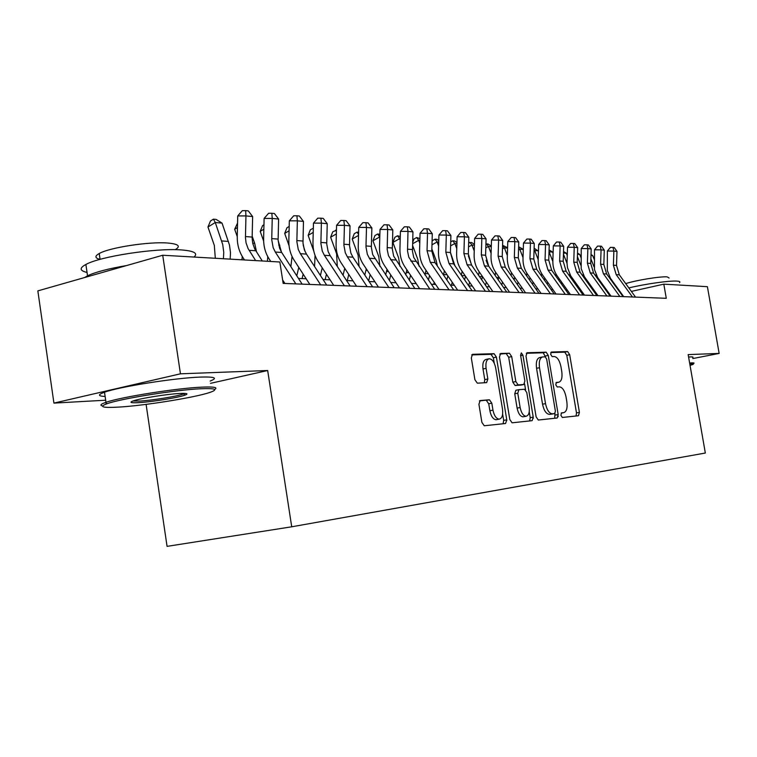 <?xml version="1.0" encoding="UTF-8"?>
<svg xmlns="http://www.w3.org/2000/svg" width="757" height="757" viewBox="0 0 757 757"><rect width="100%" height="100%" fill="white"/><g stroke="black" fill="none" stroke-linecap="round" stroke-linejoin="round"><path stroke-width="1.14" d="M560.88 415.281L562.319 417.467L578.462 415.744L579.408 412.376L569.68 354.711L567.636 351.56L551.323 352.033L550.661 354.352L552.137 356.604L554.275 356.528C557.379 357.058 559.603 360.455 560.956 366.719L561.77 371.573C562.536 377.828 561.495 381.396 558.647 382.266L556.452 382.408L555.761 384.764L557.237 386.988L559.366 386.836C562.46 387.262 564.675 390.612 566.028 396.886L566.842 401.759C567.618 408.089 566.567 411.713 563.7 412.65L561.58 412.868L560.88 415.281M557.89 414.609L558.174 416.728M480.184 400.51L478.916 404.247L481.887 422.368L484.253 425.765L505.572 423.504L506.755 419.813L496.403 357.105L494.056 353.689L472.51 354.314L471.327 357.929L474.904 379.721L477.345 383.184L486.637 382.626L487.839 378.992L486.089 368.328C485.445 362.802 486.467 359.613 489.154 358.761C492.23 359.026 494.406 362.073 495.684 367.902L502.516 409.3C503.168 415.129 502.061 418.413 499.175 419.16C496.242 418.744 494.17 415.744 492.968 410.162L491.823 403.178L489.438 399.781L479.976 400.557M496.753 419.605L496.09 419.728C493.138 419.321 491.066 416.331 489.874 410.748L488.729 403.774L486.344 400.387L489.438 399.781L479.436 400.936M210.484 383.345L267.675 370.514L180.45 373.816L162.717 255.241L37.85 290.887L53.927 403.103L105.668 400.207M267.675 370.514L291.719 526.796L705.335 453.036L688.16 354.598L719.15 353.424L707.398 286.676L663.813 284.159L631.376 291.407M162.717 255.241L279.844 261.998L283.165 283.392L666.274 298.305L663.813 284.159M536.107 416.814L538.303 420.021L557.18 418.015L558.183 414.552L548.276 355.412L546.147 352.185L527.014 352.743L526.001 356.14L536.107 416.814M532.133 420.674L512.063 422.803L509.811 419.501L499.488 357.011L500.576 353.5L509.423 353.245L511.704 356.604L515.839 381.566L518.11 384.878L523.768 384.518L524.866 381.017L520.589 355.298L521.308 352.904L522.926 355.222L533.221 417.107L532.133 420.674M146.101 404.37L167.07 546.365L291.719 526.796M692.816 358.553L719.15 353.424M180.45 373.816L53.927 403.103M620.778 292.59L620.115 292.562M608.079 292.032L607.209 291.994M594.964 291.454L593.867 291.407M581.414 290.858L580.08 290.802M567.4 290.243L565.82 290.177M552.913 289.609L551.068 289.524M537.915 288.947L535.776 288.852M522.387 288.266L519.945 288.162M506.291 287.565L503.519 287.442M489.599 286.827L486.486 286.695M472.283 286.07L468.791 285.919M454.304 285.275L450.415 285.105M435.625 284.462L431.301 284.272M416.199 283.61L411.411 283.392M395.977 282.721L390.697 282.484M374.923 281.793L369.104 281.538M352.98 280.828L346.583 280.554M330.08 279.825L323.059 279.513M306.169 278.775L298.476 278.434M576.049 416.009L576.493 412.906L566.785 355.307L564.741 352.156L550.765 352.573M533.06 417.135L533.316 418.299M545.485 356.907L543.204 352.79L526.285 353.292M554.739 418.271L554.957 413.454M554.682 413.568L555.392 411.146L546.668 359.102L545.172 356.84L542.665 356.935C539.817 357.862 538.766 361.449 539.514 367.713L545.523 403.642C546.876 409.953 549.128 413.341 552.26 413.805L554.682 413.568L551.796 414.098M542.267 357.011L539.713 357.541C536.855 358.468 535.795 362.064 536.552 368.309L539.514 367.713M551.711 414.107L549.289 414.353C546.147 413.89 543.895 410.512 542.542 404.2L536.552 368.309M506.698 419.823L506.83 420.532M499.809 354.068L509.423 353.245M520.948 385.067L515.082 385.483L512.811 382.171L508.676 357.238L506.395 353.879M524.592 383.884L525.576 389.779M529.238 411.808L530.203 417.665L533.221 417.107M520.144 407.531C521.318 412.962 523.286 415.877 526.058 416.274C528.764 415.555 529.796 412.376 529.134 406.727L526.777 392.552L524.544 389.278L518.895 389.666L517.769 393.214L520.144 407.531L517.107 408.108C518.271 413.53 520.248 416.435 523.03 416.833L523.626 416.719M515.867 390.262L518.706 389.704L515.867 390.262L514.741 393.801L517.769 393.214M517.107 408.108L514.741 393.801M529.673 420.939L530.203 417.665M488.767 358.846L486.079 359.405C483.392 360.256 482.37 363.445 483.004 368.962L486.089 368.328M484.319 382.768L484.754 379.617L483.004 368.962M494.245 363.19L493.346 357.749L491 354.333L471.696 354.901M503.093 423.759L503.679 420.39L502.648 414.126M591.028 254.532L592.712 255.592L594.188 259.32M592.712 255.592L590.999 255.44M590.886 258.79L594.094 266.928M596.052 274.573L596.128 276.646M599.137 279.645L598.995 280.62M593.507 289.42L593.214 290.499M588.378 283.761L588.662 282.692M632.445 296.981L616.189 274.63L613.388 265.196L613.861 251.087L607.36 251.021L607.322 270.495L610.492 278.349L623.721 296.649M635.52 297.104L619.321 274.829L616.52 265.442L616.993 251.39L613.861 251.087L612.971 247.416L614.23 247.539L616.993 251.39M607.36 251.021L610.379 247.388L612.971 247.416M690.043 365.394L692.929 364.439C693.989 363.928 693.242 363.738 690.677 363.862L689.788 363.918M689.627 363.01L691.292 362.896C693.847 362.783 694.642 362.972 693.677 363.464M628.83 287.915C645.371 283.922 669.652 280.506 677.013 281.112C679.606 281.292 680.458 281.793 679.559 282.626M625.708 283.62C635.804 280.27 660.624 276.239 667.21 276.882L669.093 278.027M688.586 357.02L690.252 356.916C692.806 356.821 693.601 357.03 692.646 357.55M618.734 290.65L619.254 290.489M118.65 407.105C144.833 405.62 195.514 397.434 210.001 392.381C218.508 389.382 215.499 388.171 200.984 388.757C176.267 389.789 120.685 398.646 106.888 403.765C98.684 406.878 102.611 407.995 118.65 407.105M102.602 405.941C99.678 405.355 100.605 404.21 105.374 402.525L105.98 402.317C120.912 397.009 176.883 388.161 201.826 387.149C214.004 386.628 218.271 387.404 214.628 389.477M138.682 402.648C130.592 403.055 128.889 402.44 133.573 400.794C141.105 398.22 167.534 394.037 179.835 393.47C187.045 393.148 188.786 393.697 185.077 395.107C178.453 397.624 151.864 401.939 138.682 402.648M132.863 401.04L139.477 401.087C151.835 400.444 176.712 396.431 183.355 394.009L184.85 393.394M87.046 272.435C79.617 270.732 79.23 268.082 85.882 264.467C100.303 256.368 155.933 247.889 181.16 249.914C194.047 250.908 198.334 253.283 194.019 257.049M100.009 259.386C94.843 258.08 94.587 256.121 99.233 253.519C109.491 247.548 149.195 241.464 167.619 243.016C178.434 243.962 181.027 246.148 175.378 249.583M105.128 396.479C97.852 396.11 97.644 394.69 104.504 392.221C119.398 386.704 175.34 377.885 200.312 377.09C214.856 376.645 218.13 377.97 210.143 381.045M84.633 277.535L87.538 275.813C95.382 272.075 108.431 268.65 126.684 265.527M577.506 253.046L579.758 254.456L580.931 257.446M579.758 254.456L577.468 254.257M577.392 256.547L580.761 265.13M583.117 274.403L583.145 276.466M586.211 279.267L586.013 280.469M580.354 289.373L579.994 290.679M575.102 283.837L575.452 282.531M563.53 251.494L566.378 253.283L567.239 255.469M566.378 253.283L563.482 253.027M563.445 254.182L567.021 263.313M569.737 274.157L569.709 276.296M572.86 278.898L572.595 280.327M566.766 289.344L566.529 290.205M561.401 283.951L561.817 282.389M549.08 249.876L552.572 252.072L553.083 253.387M552.572 252.072L549.052 251.769L552.837 261.468M555.903 273.854L555.827 276.125M559.054 278.519L558.713 280.185M547.235 284.112L547.718 282.276M534.12 248.201L538.454 251.201M538.303 250.822L534.66 250.501L538.189 259.585M541.605 273.504L541.454 275.955M544.785 278.141L544.359 280.052M532.587 284.32L533.146 282.191M534.073 249.801L534.66 250.501L534.035 250.832M619.879 296.498L603.433 273.779L600.594 264.202L601.067 249.867L594.5 249.801L594.472 269.587L597.67 277.564L611.06 296.157M623.058 296.621L606.66 273.996L603.831 264.458L604.304 250.179L601.067 249.867L600.197 246.129L601.493 246.262L604.304 250.179M594.5 249.801L597.576 246.11L600.197 246.129M606.896 295.987L590.261 272.908L587.394 263.181L587.867 248.608L581.225 248.542L581.196 268.65L584.432 276.75L597.973 295.646M610.18 296.119L593.592 273.126L590.734 263.436L591.208 248.93L587.867 248.608L587.006 244.814L588.34 244.946L591.208 248.93M581.225 248.542L584.347 244.785L587.006 244.814M593.488 295.467L576.654 272.009L573.749 262.111L574.232 247.302L567.504 247.236L567.012 263.162L567.485 267.685L570.759 275.917L584.461 295.116M596.885 295.599L580.099 272.236L577.203 262.386L577.676 247.634L574.232 247.302L573.38 243.451L574.762 243.584L577.676 247.634M567.504 247.236L570.693 243.423L573.38 243.451M579.625 294.927L562.583 271.072L559.641 261.014L560.123 245.949L553.329 245.893L552.847 260.919C552.724 266.549 554.19 271.574 557.247 275.974L570.485 294.577M583.136 295.069L566.151 271.309L563.208 261.297L563.7 246.299L560.123 245.949L559.291 242.041L560.719 242.183L563.7 246.299M553.329 245.893L556.565 242.013L559.291 242.041M518.63 246.725L523.295 249.365M523.286 249.507L519.785 249.204L523.03 257.617M526.796 273.107L526.579 275.785M530.032 277.762L529.503 279.939M517.428 284.575L518.081 282.124M518.602 247.776L519.785 249.204L518.536 249.867M565.271 294.369L548.03 270.107L545.059 259.878L545.542 244.558L538.662 244.502L538.18 259.783C538.057 265.518 539.542 270.618 542.627 275.094L556.035 294.009M568.904 294.511L551.721 270.353L548.749 260.171L549.232 244.908L545.542 244.558L544.718 240.575L546.194 240.726L549.232 244.908M538.662 244.502L541.965 240.556L544.718 240.575M502.582 245.277L507.587 247.747M507.578 248.126L504.399 247.851L507.351 255.535M511.467 272.681L511.164 275.624M514.751 277.374L514.126 279.853M501.749 284.897L502.478 282.096M502.572 245.618L504.399 247.851L502.468 248.883M550.424 293.792L532.975 269.113L529.957 258.705L530.449 243.12L523.484 243.063L523.002 258.61C522.879 264.439 524.383 269.634 527.506 274.185L541.075 293.432M554.19 293.943L536.789 269.369L533.78 259.008L534.272 243.48L530.449 243.12L529.635 239.07L531.168 239.221L534.272 243.48M523.484 243.063L526.853 239.051L529.635 239.07M487.745 264.6L486.098 260.247M485.928 244.038L487.953 243.962L491.312 246.063M491.293 246.706L488.464 246.451L491.094 253.34M495.598 272.227L495.182 275.472M498.929 276.996L498.201 279.797M485.502 285.275L486.325 282.106M486.335 243.811L488.464 246.451L485.814 247.889M535.048 293.196L517.381 268.082L514.325 257.484L514.817 241.625L507.777 241.568L507.285 257.389C507.171 263.332 508.685 268.612 511.855 273.239L525.576 292.827M538.946 293.347L521.327 268.338L518.29 257.796L518.772 242.003L514.817 241.625L514.022 237.509L515.612 237.67L518.772 242.003M507.777 241.568L511.212 237.49L514.022 237.509M471.8 265.48L468.365 255.885M468.659 242.969L471.516 242.477L474.45 244.312M474.421 245.221L471.961 245.013L474.242 251.012M479.143 271.744L478.613 275.321M482.521 276.617L481.698 279.787M468.668 285.73L469.586 282.153M469.842 242.325L471.961 245.013L468.536 246.867M519.103 292.571L501.219 267.003L498.125 256.226L498.626 240.073L491.501 240.026L491.009 256.131C490.886 262.177 492.428 267.552 495.627 272.265L509.527 292.202M523.144 292.732L505.316 267.278L502.232 256.547L502.724 240.471L498.626 240.073L497.851 235.891L499.497 236.052L502.724 240.471M491.501 240.026L495.002 235.872L497.851 235.891M454.957 265.802L450.415 252.422M450.718 241.89L452.743 240.783L454.484 240.934L456.944 242.486M456.906 243.688L454.862 243.508L456.764 248.561M462.082 271.261L461.41 275.188M465.517 276.239L464.599 279.816M451.494 285.152L452.232 282.247M452.743 240.783L454.862 243.508L450.604 245.845M502.572 291.928L484.471 265.896L481.338 254.92L481.831 238.464L474.62 238.417L474.128 254.825C474.005 260.985 475.566 266.455 478.812 271.252L492.873 291.559M506.764 292.098L488.719 266.18L485.587 255.251L486.089 238.871L481.831 238.464L481.074 234.206L482.786 234.377L486.089 238.871M474.62 238.417L478.197 234.197L481.074 234.206M437.357 266.01L436.193 260.569L431.859 248.977M432.067 241.53L432.408 240.631L435.02 239.184L436.817 239.344L438.776 240.575M438.738 242.098L437.12 241.956L438.625 245.949M444.378 270.769L443.545 275.065M447.87 275.879L446.848 279.901M433.723 284.377L434.225 282.399M435.02 239.184L437.12 241.956L431.973 244.795M485.417 291.265L467.088 264.742L463.909 253.567L464.41 236.799L457.114 236.761L456.622 253.472C456.499 259.746 458.08 265.319 461.363 270.211L475.604 290.887M489.76 291.436L471.488 265.035L468.328 253.907L468.829 237.225L464.41 236.799L463.681 232.465L465.451 232.645L468.829 237.225M457.114 236.761L460.767 232.456L463.681 232.465M419.009 266.161L417.779 259.31L412.565 245.296M412.641 242.562L413.975 238.994L416.615 237.518L419.908 238.578M419.851 240.442L418.716 240.338L419.775 243.186M425.983 270.287L424.989 274.98M429.56 275.539L428.424 280.033M415.29 283.563L415.527 282.616M416.615 237.518L418.716 240.338L412.612 243.745M467.599 290.574L449.033 263.55L445.826 252.157L446.318 235.077L438.937 235.03L438.445 252.072C438.322 258.459 439.921 264.136 443.242 269.123L457.663 290.186M472.113 290.745L453.613 263.852L450.406 252.516L450.907 235.512L446.318 235.077L445.618 230.658L447.453 230.838L450.907 235.512M438.937 235.03L442.665 230.648L445.618 230.658M399.866 266.265L398.655 257.995L392.902 242.429L394.842 237.301L397.51 235.796L400.283 236.487M400.226 238.72L399.592 238.663L400.179 240.243M406.869 269.795L405.714 274.942M410.531 275.217L409.282 280.232M397.51 235.796L399.592 238.663L392.902 242.429M449.081 289.846L430.288 262.31L427.033 250.69L427.525 233.279L420.059 233.241L419.567 250.605C419.444 257.125 421.062 262.916 424.422 267.987L439.022 289.458M453.774 290.035L435.038 262.622L431.793 251.069L432.294 233.733L427.525 233.279L426.853 228.784L428.765 228.974L432.294 233.733M420.059 233.241L423.863 228.775L426.853 228.784M429.825 289.098L408.799 257.162L407.512 251.002L407.985 231.405L400.425 231.377L399.933 249.091C399.81 255.734 401.456 261.638 404.863 266.814L419.643 288.701M434.707 289.288L413.757 257.503L412.47 251.381L412.943 231.879L407.985 231.405L407.342 226.826L409.329 227.024L412.943 231.879M400.425 231.377L404.323 226.816L407.342 226.826M409.774 288.322L388.483 255.743L387.177 249.46L387.66 229.466L380.005 229.437L379.512 247.511C379.389 254.286 381.055 260.313 384.499 265.584L399.469 287.915M414.864 288.521L393.64 256.103L392.306 248.921L392.817 229.958L387.66 229.466L387.045 224.791L389.117 224.999L392.817 229.958M380.005 229.437L383.988 224.791L387.045 224.791M379.9 266.341L378.784 256.642L372.955 240.764L374.961 235.541L377.658 233.998L379.872 234.301M386.988 269.303L385.663 274.971M390.754 274.923L389.372 280.506M377.658 233.998L379.73 236.922L372.955 240.764M359.055 266.398L358.108 255.223L352.213 239.042L354.276 233.705L357.011 232.134L358.61 232.285M366.293 268.82L364.798 275.056M370.182 274.668L368.659 280.866M358.525 235.418L352.213 239.042M358.553 234.377L357.011 232.134M337.291 266.445L336.6 253.746L330.62 237.234L332.758 231.803L336.449 230.279M344.728 268.328L343.072 275.217M348.759 274.441L347.264 280.582M336.354 233.922L330.62 237.234M336.411 231.528L335.521 230.194M388.89 287.509L369.369 258.269L367.334 254.257L365.972 246.896L366.483 227.441L358.742 227.422L358.241 245.864C358.127 252.781 359.812 258.932 363.294 264.316L378.453 287.102M394.189 287.717L372.699 254.636L371.346 247.312L371.857 227.952L366.483 227.441L365.905 222.681L368.063 222.899L371.857 227.952M358.742 227.422L362.811 222.681L365.905 222.681M314.571 266.511L315.054 255.383M313.833 251.258L308.137 235.361L310.342 229.816L313.332 228.198M322.245 267.855L320.419 275.463M326.437 274.261L325.15 279.607M313.218 232.39L308.137 235.361M367.117 286.657L347.349 256.812L345.277 252.715L343.905 245.192L344.416 225.331L336.581 225.321L336.08 244.151C335.966 251.21 337.669 257.494 341.199 262.982L356.556 286.25M372.643 286.875L352.942 257.181L350.879 253.103L349.507 245.628L350.018 225.87L344.416 225.331L343.877 220.476L346.129 220.694L350.018 225.87M336.581 225.321L340.745 220.476L343.877 220.476M290.868 266.672L292.06 256.472M289.06 245.703L284.689 233.411L286.969 227.743L289.183 226.438M303.188 245.05L305.185 251.816M298.778 267.391L296.782 275.813M303.16 274.138L302.1 278.595M289.079 230.809L284.689 233.411M344.397 285.777L324.365 255.289L322.283 251.106L320.883 243.423L321.394 223.126L313.464 223.126L312.963 242.363C312.849 249.573 314.581 255.989 318.158 261.6L333.705 285.361M350.169 286.004L330.203 255.677L328.122 251.513L326.731 243.877L327.242 223.684L321.394 223.126L320.902 218.177L323.248 218.404L327.242 223.684M313.464 223.126L317.732 218.177L320.902 218.177M267.401 261.279L267.77 256.642M263.635 241.048L260.219 231.368L262.594 225.586L263.956 224.772M278.122 240.414L281.481 252.157M263.843 229.201L260.219 231.368M320.665 284.85L300.378 253.699L298.258 249.422L296.848 241.578L297.35 220.836L289.325 220.836L288.833 240.499C288.72 247.87 290.47 254.418 294.095 260.153L309.831 284.433M326.693 285.086L306.471 254.106L304.361 249.848L302.989 243.054L303.462 221.413L297.35 220.836L296.914 215.773L299.365 216.019L303.462 221.413M289.325 220.836L293.707 215.783L296.914 215.773M241.937 259.812L242.287 256.5M237.234 236.581L234.67 229.239L237.556 223.069M252.157 236.146L254.683 243.328L256.566 252.034M237.452 227.554L234.67 229.239M295.845 283.884L275.302 252.043L273.163 247.671L271.725 239.647L272.227 218.432L264.108 218.442L263.616 238.54C263.502 246.082 265.281 252.781 268.943 258.639L270.769 261.477M302.157 284.13L281.68 252.46L279.541 248.116L278.112 240.139L278.614 219.038L272.227 218.432L271.848 213.266L274.403 213.521L278.614 219.038M264.108 218.442L268.603 213.275L271.848 213.266M282.635 279.948L284.887 283.459M215.319 258.279L214.316 245.382L207.957 227.015L210.503 220.978L213.427 219.17L216.142 219.416L222.047 223.107L229.475 245.031L230.488 252.668L230.175 259.131M222.047 223.107L215.281 222.511L222.728 244.568L223.741 252.232L223.429 258.743M213.427 219.17L215.281 222.511L207.957 227.015M255.658 260.607L248.097 248.599L246.053 242.855L245.448 237.622L245.949 215.915L237.726 215.934L237.244 236.506C237.13 244.218 238.928 251.069 242.637 257.058L244.483 259.963M262.3 260.985L254.768 249.053L252.734 243.338L252.128 238.133L252.63 216.559L245.949 215.915L245.618 210.635L248.296 210.9L252.63 216.559M237.726 215.934L242.335 210.654L245.618 210.635M561.164 413.123L563.7 412.65M558.647 382.266L555.95 382.796L558.6 382.266M564.741 352.156L567.636 351.56M566.785 355.307L569.68 354.711M576.493 412.906L579.408 412.376M543.204 352.79L546.147 352.185M545.333 356.017L548.276 355.412M555.231 415.091L558.183 414.552M542.542 404.2L545.523 403.642M549.421 414.344L552.392 413.795M508.676 357.238L511.704 356.604M512.811 382.171L515.839 381.566M515.082 385.483L518.11 384.878M520.74 385.114L523.759 384.518L520.759 385.114M520.655 355.695L522.926 355.222M488.729 403.774L491.823 403.178M489.874 410.748L492.968 410.162M484.754 379.617L487.839 378.992M491 354.333L494.056 353.689M493.346 357.749L496.403 357.105M503.679 420.39L506.755 419.813M616.189 274.63L619.321 274.829M613.388 265.196L616.52 265.442M603.433 273.779L606.66 273.996M600.594 264.202L603.831 264.458M590.261 272.908L593.592 273.126M587.394 263.181L590.734 263.436M576.654 272.009L580.099 272.236M573.749 262.111L577.203 262.386M562.583 271.072L566.151 271.309M559.641 261.014L563.208 261.297M529.682 279.257L528.992 279.219M548.03 270.107L551.721 270.353M545.059 259.878L548.749 260.171M514.495 278.425L513.066 278.349M532.975 269.113L536.789 269.369M529.957 258.705L533.78 259.008M498.778 277.573L496.564 277.45M517.381 268.082L521.327 268.338M514.325 257.484L518.29 257.796M482.502 276.683L479.436 276.513M501.219 267.003L505.316 267.278M498.125 256.226L502.232 256.547M465.167 275.737L461.656 275.548M484.471 265.896L488.719 266.18M481.338 254.92L485.587 255.251M447.103 274.753L443.668 274.564M467.088 264.742L471.488 265.035M463.909 253.567L468.328 253.907M428.33 273.731L425.349 273.57M449.033 263.55L453.613 263.852M445.826 252.157L450.406 252.516M408.808 272.671L406.31 272.529M430.288 262.31L435.038 262.622M427.033 250.69L431.793 251.069M410.786 261.014L415.735 261.345M407.484 249.176L412.442 249.555M390.498 259.67L395.646 260.011M387.158 247.586L392.315 247.993M388.502 271.564L386.534 271.451M367.353 270.41L365.962 270.334M345.306 269.208L344.539 269.17M369.369 258.269L374.734 258.629M365.981 245.94L371.356 246.356M347.349 256.812L352.942 257.181M343.915 244.218L349.516 244.662M324.365 255.289L330.203 255.677M320.892 242.429L326.74 242.883M279.797 245.154L278.671 245.069M300.378 253.699L306.471 254.106M296.858 240.556L302.961 241.038M254.683 243.328L252.696 243.186M275.302 252.043L281.68 252.46M271.735 238.606L278.122 239.098M228.425 241.417L221.678 240.934M249.072 250.302L255.743 250.747M245.448 236.553L252.138 237.073M549.289 414.353L552.26 413.805M523.03 416.833L526.058 416.274M496.09 419.728L499.175 419.16M104.504 392.221L105.98 402.317M183.355 394.009L183.251 393.366M100.085 259.367L99.233 253.519M85.882 264.467L87.538 275.813M183.61 393.924L185.077 395.107M106.888 403.765L105.374 402.525"/></g></svg>
